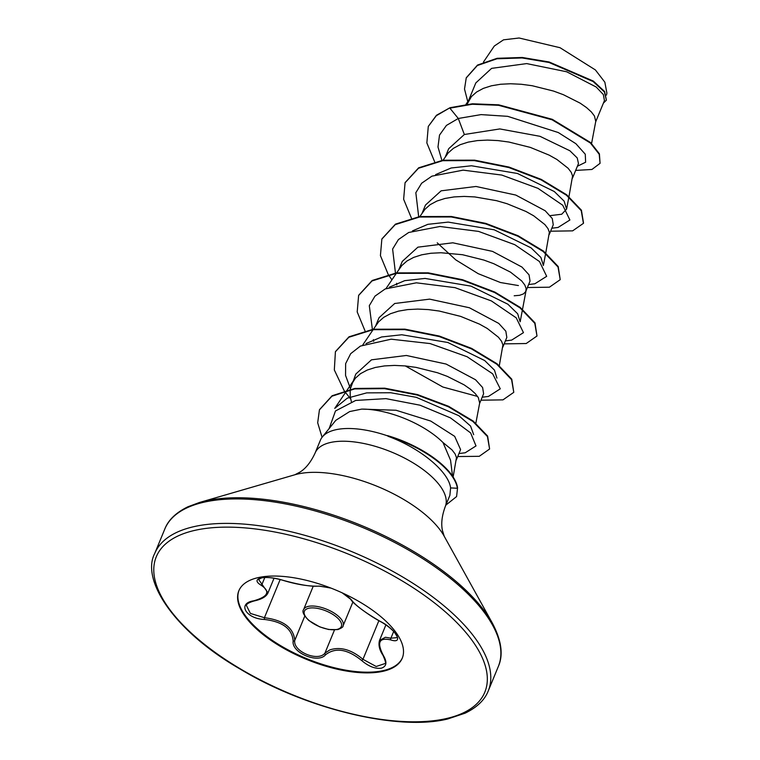 <?xml version="1.0" encoding="UTF-8"?>
<svg xmlns="http://www.w3.org/2000/svg" width="760" height="760" viewBox="0 0 760 760"><rect width="100%" height="100%" fill="white"/><g stroke="black" fill="none" stroke-linecap="round" stroke-linejoin="round"><path stroke-width="1.14" d="M342.219 592.866L351.338 599.764C355.186 605.188 364.772 612.361 380.104 621.309C395.694 628.966 404.595 644.48 390.801 639.929C379.031 637.212 376.58 642.457 383.448 655.633C387.296 662.274 386.612 666.444 381.397 668.163C375.288 669.028 368.733 666.501 361.731 660.582C347.529 649.078 335.492 647.121 325.613 654.731C318.174 664.078 291.137 652.64 293.17 641.022C292.163 628.786 282.568 621.594 264.375 619.457C245.917 618.783 236.987 603.26 253.641 600.837C268.204 596.704 270.655 591.47 260.984 585.143C255.749 581.894 255.712 579.49 260.889 577.923C267.064 576.925 274.351 577.686 282.739 580.222A1.349 0.494 107.3 0 1 282.596 580.222C268.527 576.251 262.58 577.733 261.687 577.904L258.571 579.405L267.995 592.866L274.037 578.208M253.641 600.837A1.349 0.665 78.3 0 0 254.04 600.98C249.005 602.49 246.458 603.981 246.392 605.444L250.401 613.434L264.423 617.709C283.47 620.15 293.578 627.722 294.756 640.423C292.78 651.443 317.917 662.074 324.919 653.172L329.849 649.895C340.48 646.484 351.519 649.629 362.957 659.328L376.19 666.491L384.978 663.565C386.137 663.803 385.491 661.086 383.049 655.424A1.349 0.703 -31.9 0 0 383.448 655.633M385.899 624.919L379.497 640.471L385.405 637.26L390.906 638.181L397.109 637.64C397.993 638.039 397.081 636.215 394.354 632.178C390.308 627.922 385.586 624.331 380.19 621.414L380.313 621.423M402.41 657.789A88.379 37.63 22.4 0 1 383.373 670.577A88.379 37.63 22.4 0 1 285.475 648.451A88.379 37.63 22.4 0 1 238.991 590.434M258.029 577.647A88.379 37.63 22.4 0 1 356.307 599.991A88.379 37.63 22.4 0 1 402.268 658.15A88.379 37.63 22.4 0 1 383.078 671.289A88.379 37.63 22.4 0 1 284.81 648.936A88.379 37.63 22.4 0 1 238.839 590.786A88.379 37.63 22.4 0 1 258.029 577.647M282.739 580.222C299.744 584.915 311.799 586.862 318.887 586.074L330.543 587.936M388.141 436.05L388.046 436.287C420.29 448.039 448.742 471.647 450.594 487.929L449.882 495.368L445.255 506.597A70.366 29.963 -157.6 0 0 408.652 460.294A70.366 29.963 -157.6 0 0 330.41 442.5A70.366 29.963 -157.6 0 0 315.134 452.96L320.378 440.24A70.366 29.963 22.4 0 1 322.335 436.962A70.366 29.963 22.4 0 1 335.654 429.78A70.366 29.963 22.4 0 1 388.141 436.05L387.534 435.613A69.901 29.763 22.4 0 1 457.577 487.778L456.589 496.565L457.577 487.778M456.351 459.866L460.588 449.587L454.68 436.354L430.72 421.049L396.065 410.257L361.731 409.099L349.676 411.559L335.844 420.29L322.335 436.962M452.666 477.071L450.547 460.199L443.004 442.538A62.833 26.752 22.4 0 0 361.731 409.099M479.579 403.531L483.607 393.756L482.619 387.534L475.541 379.753L446.091 364.049L406.344 355.471L371.469 359.831L355.822 374.043L350.227 389.224M475.855 423.197L479.664 403.056L478.353 397.651L475.237 393.585L470.43 389.243L464.046 384.807L447.317 376.38L437.447 372.733L416.052 367.384L405.156 365.921L394.526 365.417L384.484 365.921L375.307 367.46L367.26 370.044L360.553 373.644L355.385 378.185L351.604 384.256M350.17 389.661L350.217 396.492L351.358 401.66M591.575 143.507L595.755 121.391L594.443 115.986L591.327 111.919L586.52 107.578L580.136 103.141L563.417 94.715L553.536 91.067L532.152 85.719L521.246 84.265L510.625 83.752L500.583 84.255L491.406 85.794L483.351 88.379L476.653 91.979L471.485 96.52L467.105 104.215M595.669 121.866L604.438 100.605L603.364 94.591L596.211 87.029L566.646 71.772L526.699 63.593L491.606 68.362L475.808 82.935L467.704 102.59M572.451 178.201L578.474 163.59L577.23 157.947L569.895 150.774L539.989 136.316L499.795 128.934L464.341 134.501L448.695 148.713L445.312 156.911M568.974 196.593L572.575 175.94L571.225 172.32L568.109 168.255L556.918 159.476L549.147 155.125L530.318 147.402L508.925 142.044L498.028 140.59L487.407 140.087L477.356 140.59L468.179 142.13L460.132 144.714L453.435 148.314L448.267 152.855L443.08 160.208M553.251 224.76L552.273 218.538L545.205 210.757L515.783 195.064L475.998 186.466L441.123 190.826L425.476 205.048L422.094 213.246M437.237 242.839L455.781 259.882L478.22 273.685L500.45 282.53L518.406 285.56M545.756 252.928L549.356 232.266L548.008 228.646L544.892 224.58L533.7 215.811L525.929 211.46L507.1 203.737L496.575 200.688L474.81 196.925L464.189 196.422L454.138 196.916L444.961 198.464L436.914 201.048L430.207 204.639L425.049 209.19L419.862 216.534M514.197 295.773L519.612 295.308L523.488 293.892L525.692 291.622L530.043 281.095L529.045 274.844L521.958 267.064L492.518 251.389L452.808 242.801L417.905 247.161L402.287 261.392L398.876 269.572M525.834 291.308L526.139 288.601L524.789 284.981L521.673 280.915L510.483 272.137L493.762 263.71L483.882 260.072L462.488 254.714L440.971 252.748L430.92 253.251L421.743 254.799L413.697 257.383L406.99 260.974L401.831 265.525L396.644 272.868M396.587 283.29L396.834 284.981M502.797 347.206L506.825 337.421L505.837 331.198L498.769 323.427L469.385 307.752L429.599 299.136L394.687 303.497L379.041 317.709L375.659 325.907M499.32 365.588L502.92 344.935L501.572 341.316L498.456 337.25L487.264 328.472L479.493 324.121L460.664 316.397L439.27 311.049L428.374 309.595L417.743 309.082L407.702 309.586L398.525 311.125L390.478 313.709L383.772 317.309L378.603 321.851L373.426 329.203M373.359 339.606L373.616 341.316M483.445 62.063L494.304 46.028L503.528 39.834L519.089 38L560.025 47.709L595.403 69.939L604.846 82.194L606.879 93.052M453.122 476.985L456.475 457.605L455.135 453.976L452.019 449.91L443.004 442.538M464.341 134.501L458.289 118.474L481.061 114.608L507.689 116.337L558.325 132.563L575.88 143.697L585.267 154.214L585.628 162.222L577.372 166.25M441.892 160.369L437.988 147.003L439.508 135.109L446.424 125.419L458.289 118.474L449.873 108.157L472.273 104.253L498.531 105.298L552.092 119.795L590.396 143.023L599.212 154.261L600.067 163.324L591.945 169.461L575.653 170.42M467.78 101.678L464.512 89.062L466.231 77.938L477.337 65.531L496.954 58.767L522.101 57.95L549.033 62.481L593.151 81.548L604.399 91.96L606.404 100.139L603.383 103.16M450.062 107.692L436.468 115.263L428.288 126.435L436.278 115.729L450.062 107.692L472.463 103.787L498.721 104.832L552.292 119.32L590.586 142.557L599.403 153.795L600.067 163.324M466.336 77.701L477.527 65.065L497.154 58.292L522.291 57.475L549.223 62.016L593.351 81.082L604.589 91.485L606.404 100.139M346.94 390.374L334.742 408.386L347.272 398.164L366.7 392.873L390.744 392.749L416.214 397.309L458.859 415.701L470.563 426.056L473.689 434.682M366.063 343.558L381.529 336.984L401.802 334.761L447.849 342.494L484.671 360.544L494.456 370.12L496.926 378.109M389.215 287.251L404.719 280.659L425.011 278.426L471.019 286.14L507.889 304.219L517.664 313.785L520.163 321.784L522.433 309.805M412.423 230.916L427.87 224.333L448.162 222.1L494.237 229.814L531.059 247.855L540.892 257.45L543.39 265.449L545.651 253.469M435.66 174.582L451.145 167.998L471.466 165.766L517.503 173.498L554.315 191.539L564.11 201.115L566.599 209.114L561.716 214.234L550.221 215.621M551.836 228.218L558.087 227.439L569.895 220.001L562.742 205.248L538.023 188.366L501.79 175.066L463.173 170.145L431.917 176.149L421.629 183.245L415.834 192.717L418.674 216.704M528.618 284.544L534.878 283.774L546.678 276.327L539.524 261.573L514.795 244.691L478.562 231.401L439.945 226.48L408.699 232.484L398.411 239.581L392.616 249.052L395.456 273.03M395.656 273.448L395.903 273.961M505.4 340.879L511.642 340.109L523.459 332.642L516.239 317.851L491.397 300.931L455.05 287.66L416.375 282.815L385.187 288.952L374.984 296.134L369.303 305.681L372.438 329.783M405.327 365.94L442.861 387.02L477.584 396.435M482.182 397.214L488.442 396.435L500.27 388.835L492.651 373.806L467.124 356.744L430.122 343.577L391.181 339.188L360.411 346.075L350.683 353.675L345.638 363.641L345.553 375.421L350.379 388.388M458.964 453.549L465.215 452.77L476.007 445.93L470.62 432.905L450.433 417.867L419.976 405.194L385.956 398.63L355.69 400.444L335.474 410.97L329.147 428.555M428.288 126.435L426.854 142.937L434.625 161.728M550.601 231.211L572.631 230.859L583.433 223.335L581.229 210.653L566.447 195.206L541.12 179.882L508.867 167.552L474.401 160.626L442.728 160.692L418.456 168.283L405.061 182.78L403.636 199.272L411.407 218.063M527.383 287.536L549.413 287.195L560.215 279.67L558.02 266.998L543.239 251.55L517.911 236.227L485.668 223.896L451.202 216.961L419.529 217.027L395.248 224.608L381.852 239.096L380.418 255.597L388.189 274.398M388.426 274.769L391.913 279.851M504.165 343.872L526.195 343.529L536.997 336.005L534.793 323.323L520.02 307.876L494.684 292.552L462.441 280.221L427.965 273.296L396.292 273.363L372.02 280.953L358.625 295.44L357.2 311.942L364.971 330.733M480.947 400.206L502.978 399.865L513.779 392.331L511.575 379.658L496.803 364.211L471.466 348.887L439.223 336.556L404.757 329.622L373.084 329.688L348.812 337.278L335.407 351.766L334.324 369.949L344.156 390.688M344.403 391.029L350.645 398.933M457.729 456.541L479.256 456.313L489.601 448.998L487.426 436.534L472.957 421.505L448.381 406.771L417.382 395.067L384.55 388.654L354.644 388.911L331.911 396.216L319.428 409.858L317.69 422.769L322.078 437.294M445.873 505.096L456.589 496.565M583.528 223.098L581.428 210.188L566.646 194.74L541.31 179.417L509.067 167.086L474.591 160.16L442.918 160.227L418.655 167.817L405.166 182.542M560.215 279.67L558.211 266.522L543.438 251.076L518.111 235.752L485.868 223.421L451.392 216.495L419.719 216.552L395.447 224.143L381.947 238.868M536.997 336.005L534.992 322.858L520.211 307.41L494.874 292.087L462.631 279.747L428.155 272.821L396.483 272.887L372.21 280.478L358.72 295.212M513.779 392.331L511.774 379.183L496.992 363.736L471.666 348.412L439.423 336.081L404.947 329.156L373.274 329.222L349.001 336.813L335.512 351.528M489.601 448.998L487.616 436.059L473.147 421.03L448.571 406.296L417.572 394.601L384.74 388.18L354.834 388.445L332.11 395.751L319.533 409.621M388.046 436.287A69.901 29.763 22.4 0 1 457.387 488.252L450.594 487.929M280.165 579.528L264.423 617.709L264.375 619.457M304.779 616.094L294.756 640.423A1.349 1.026 -176.1 0 1 293.17 641.022M260.984 585.143A1.349 0.969 -61 0 0 262.181 583.861L264.784 577.553M334.476 630.002L324.919 653.172A1.349 1.016 44.2 0 0 325.613 654.731M378.879 620.692L362.957 659.328L361.731 660.582M318.887 586.074A1.349 1.282 74.2 0 0 319.694 586.112L330.952 588.097M351.338 599.764A1.349 1.302 155.8 0 1 350.692 599.127L350.692 599.127C351.072 600.571 354.017 603.468 359.527 607.81C367.175 613.595 374.062 618.127 380.19 621.414L380.104 621.309M393.69 631.436L390.906 638.181A1.349 0.931 107 0 0 390.801 639.929M313.187 586.331L303.61 609.567A21.346 9.091 22.4 0 1 308.247 606.394A21.346 9.091 22.4 0 1 331.977 611.79A21.346 9.091 22.4 0 1 343.073 625.832L352.877 602.062M308.74 608.247A19.988 8.512 -157.6 0 0 310.545 621.632A19.988 8.512 -157.6 0 0 337.022 629.422A19.988 8.512 -157.6 0 0 335.207 616.037A19.988 8.512 -157.6 0 0 308.74 608.247M193.895 526.661A180.367 76.798 -157.6 0 0 154.726 553.47C140.913 579.462 173.242 630.705 240.483 669.265C307.391 709.602 399.076 731.206 447.773 718.96L465.091 713.184C476.995 707.408 484.709 699.989 488.252 690.935A180.367 76.798 -157.6 0 0 394.44 572.261A180.367 76.798 -157.6 0 0 193.895 526.661M194.873 530.356A177.669 75.639 -157.6 0 0 210.938 649.315A177.669 75.639 -157.6 0 0 446.243 718.58A177.669 75.639 -157.6 0 0 430.169 599.621A177.669 75.639 -157.6 0 0 194.873 530.356M445.255 506.597C441.873 515.869 440.952 523.896 442.481 530.698L444.229 536.284L492.442 623.267C501.514 640.528 503.481 654.93 498.332 666.472A180.367 76.798 -157.6 0 0 404.519 547.798A180.367 76.798 -157.6 0 0 203.975 502.198A180.367 76.798 -157.6 0 0 164.816 529.008L154.726 553.47M492.442 623.267A179.578 76.456 -157.6 0 0 365.807 527.317A179.578 76.456 -157.6 0 0 205.19 501.011A179.578 76.456 -157.6 0 0 199.443 502.493L188.005 506.739C176.082 512.525 168.35 519.944 164.816 529.008M444.229 536.275A91.504 38.959 -157.6 0 0 379.705 487.388A91.504 38.959 -157.6 0 0 297.873 473.993A91.504 38.959 -157.6 0 0 294.937 474.743L199.443 502.493M303.61 609.567C301.853 611.524 303.601 615.182 308.854 620.521L319.694 626.867L328.586 629.498L337.782 629.612C341.63 628.073 343.397 626.819 343.073 625.832M553.261 224.76L549.233 234.536M606.499 95.076L606.889 93.052M466.231 77.938L466.431 77.463M347.282 389.861L353.685 380.399M362.805 344.897L373.094 329.688M386.023 288.562L396.312 273.353M522.538 309.263L526.1 290.387M566.599 209.114L568.869 197.134M465.984 104.338L469.775 98.734M405.26 182.305L405.061 182.78M315.134 452.96C310.992 461.918 305.985 468.274 300.115 472.017L294.937 474.743M498.332 666.472L488.252 690.935M254.04 600.98C261.659 599.336 266.313 596.638 267.985 592.885L267.985 592.885M282.596 580.222C296.979 584.601 309.349 586.568 319.694 586.112M341.81 592.677L346.056 595.118L350.692 599.127M383.049 655.424C379.449 650.094 378.262 645.107 379.487 640.471"/></g></svg>
